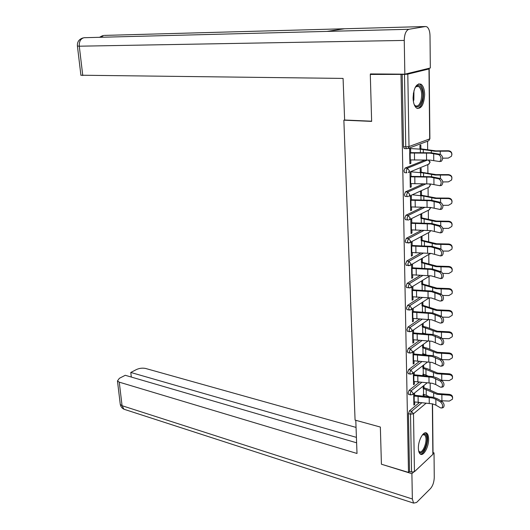 <?xml version="1.0" encoding="UTF-8"?>
<svg xmlns="http://www.w3.org/2000/svg" width="530" height="530" viewBox="0 0 530 530"><rect width="100%" height="100%" fill="white"/><g stroke="black" fill="none" stroke-linecap="round" stroke-linejoin="round"><path stroke-width="0.79" d="M428.611 439.032C428.551 436.197 427.968 434.282 426.855 433.288C423.795 430.227 418.084 440.238 418.395 448.287C418.468 451.076 419.044 452.964 420.131 453.945C423.258 457.019 428.902 446.969 428.611 439.032M424.649 94.572C424.477 89.312 423.245 85.847 420.966 84.177C416.381 83.21 413.751 87.788 413.075 97.898C413.267 103.105 414.486 106.53 416.719 108.173C421.324 109.153 423.967 104.622 424.649 94.572M430.247 390.266L430.168 382.938M430.029 369.947L429.943 362.103M429.803 349.336L429.717 340.956M429.578 328.428L429.485 319.504M429.353 307.221L429.254 297.8M429.121 285.703L429.022 276.388M428.889 263.86L428.79 254.672M428.651 241.7L428.551 232.644M428.406 219.208L428.313 210.284M428.16 196.378L428.068 187.6M427.915 173.204L427.823 164.578M427.657 149.672L427.571 141.212M432.54 403.867L433.036 453.713L432.858 454.382L414.453 471.7L411.545 472.078L409.524 471.468L408.504 472.416L381.415 464.22L380.354 427.048L355.074 420.098L343.864 120.177L344.626 119.959M404.761 148.592L404.185 148.552L403.516 146.697L405.761 146.836L404.476 74.405L407.802 74.14L428.982 68.973L427.432 68.701M403.516 146.697L402.177 74.392L370.298 74.438L372.438 73.942M404.476 74.405L402.177 74.392M408.504 472.416L400.998 74.677M343.864 120.177L371.636 121.39L370.298 74.438M409.875 163.293L410.843 163.366L409.882 163.75L409.637 149.188L410.611 148.824L410.677 153.077M419.959 149.142L419.906 145.339L420.84 144.995L420.893 148.784M410.843 163.366L410.79 159.98M408.849 394.452L408.074 393.147L409.08 390.338L419.369 382.196M409.524 471.468L408.451 413.625L409.458 410.81L419.329 402.641M426.796 396.466L427.491 395.89M413.34 372.948L413.539 384.747L414.427 384.045L414.387 381.626M414.288 375.677L414.235 372.259M423.821 375.724L423.808 374.306M423.715 367.568L423.682 365.011M422.821 365.673L422.854 368.237M422.933 374.1L422.953 375.671M408.146 352.688L407.298 351.291L408.325 348.482L419.581 340.399M412.638 330.561L412.85 343.115L413.751 342.466L413.711 339.876M413.612 333.754L413.546 329.932M423.278 333.728L423.271 333.138M423.185 326.314L423.145 323.287M422.271 323.896L422.311 326.93M422.39 332.959L422.397 333.681M407.424 309.679L406.98 309.599L406.503 308.188L407.543 305.393L420.038 297.356M412.91 290.586L412.843 286.385L411.916 286.955L412.141 300.252L413.055 299.669L413.009 296.893M421.748 284.418L421.701 280.933L422.589 280.383L422.635 283.861M406.689 265.384L406.205 265.311L405.682 263.788L406.742 260.998L420.886 252.995M412.188 246.125L412.121 241.905L411.181 242.409L411.406 256.116L412.34 255.593L412.294 252.624M421.165 240.653L421.118 237.069L422.026 236.579L422.072 240.163M405.934 219.738L405.41 219.672L404.834 218.029L405.907 215.253L422.377 207.25M411.446 200.314L411.373 196.073L410.425 196.511L410.657 210.635L411.605 210.178L411.552 207.005M420.575 195.583L420.522 191.893L421.443 191.469L421.489 195.153M405.158 172.674L404.595 172.628L403.959 170.845L405.052 168.083L425.033 160.007M420.27 172.535L420.217 168.792L421.145 168.407L421.191 172.144M411.061 176.874L410.995 172.634L410.034 173.032L410.273 187.375L411.227 186.951L411.174 183.672M405.549 196.385L405.006 196.332L404.403 194.616L405.483 191.847L423.51 183.824M420.873 218.287L420.827 214.65L421.734 214.193L421.781 217.823M411.817 223.395L411.75 219.162L410.803 219.632L411.035 233.544L411.976 233.054L411.923 229.987M406.311 242.733L405.808 242.667L405.264 241.084L406.325 238.301L421.529 230.305M421.456 262.695L421.41 259.163L422.311 258.64L422.357 262.171M412.552 268.524L412.486 264.311L411.552 264.848L411.777 278.349L412.704 277.793L412.658 274.924M407.06 287.697L406.596 287.618L406.093 286.154L407.146 283.358L420.403 275.348M422.913 305.24L422.874 301.974M421.986 302.55L422.032 305.823M412.28 308.897L412.499 321.842L413.407 321.226L413.36 318.543M413.261 312.329L413.195 308.301M407.789 331.343L406.908 329.898L407.934 327.096L419.773 319.04M423.556 354.881L423.543 353.868M423.45 347.09L423.417 344.295M422.549 344.931L422.582 347.726M422.662 353.676L422.675 354.828M412.996 351.907L413.195 364.083L414.089 363.408L414.049 360.904M413.95 354.868L413.897 351.251M408.498 373.723L407.689 372.371L408.709 369.562L419.449 361.453M424.086 396.274L424.066 394.459M423.98 387.768L423.947 385.436M423.092 386.125L423.119 388.457M423.198 394.24L423.225 396.215M413.685 393.684L413.877 405.119L414.758 404.39L414.718 402.058M414.626 396.195L414.573 392.968M411.227 186.951L410.26 186.865M411.605 210.178L410.644 210.072M411.976 233.054L411.022 232.935M412.34 255.593L411.399 255.453M412.704 277.793L411.764 277.647M413.055 299.669L412.128 299.503M413.407 321.226L412.486 321.048M413.751 342.466L412.837 342.281M414.089 363.408L413.181 363.209M414.427 384.045L413.519 383.833M414.758 404.39L413.857 404.165M409.816 159.914L430.181 160.106L439.734 161.564C441.682 158.987 441.358 156.675 438.754 154.641L430.108 153.15L409.703 153.018M410.671 152.647L431.049 152.779L440.397 154.349C443.007 156.383 443.332 158.689 441.371 161.266L440.635 161.398M442.696 158.198L448.327 158.079L451.441 156.257C452.415 153.369 451.368 151.666 448.3 151.143L448.34 150.765L435.852 150.878L419.952 148.725M409.14 148.466L420.336 149.162L434.925 151.242L448.3 151.143M448.34 150.765C450.745 150.99 451.931 152.276 451.904 154.614M415.023 87.788L415.334 87.318C419.495 81.024 424.629 91.014 422.158 100.243C419.879 107.252 417.203 108.643 414.135 104.417M414.387 104.874L415.328 105.748C417.812 106.788 419.747 104.847 421.138 99.925C422.271 93.532 421.469 89.073 418.733 86.542L417.031 86.251L415.321 87.337M417.421 108.504C419.8 108.014 421.595 105.457 422.801 100.832C424.212 92.909 423.218 87.377 419.82 84.237L418.746 83.833M422.49 434.799L422.768 434.58C424.292 433.54 425.471 433.911 426.292 435.686C429.393 442.1 421.602 458.152 418.746 451.07L418.634 450.798M418.627 450.758L419.177 451.421C422.47 454.674 427.895 441.145 425.385 436.077L424.57 434.898L422.47 434.825M420.303 454.077C424.609 454.833 429.538 440.026 426.849 434.56L425.418 432.818M371.629 121.191L344.626 120.018L343.082 78.42L80.904 75.22M425.411 26.526L344.632 28.759L326.917 31.402L408.921 29.276L425.411 26.526L426.855 26.805C428.803 28.189 429.856 31.144 430.009 35.676L430.32 67.999L404.847 74.18L370.404 73.928L370.417 74.412M408.921 29.276C406 30.389 404.443 34.112 404.251 40.426L404.847 74.18M355.789 420.297L357.008 453.475L119.263 382.156L122.066 405.708L412.353 498.995L411.903 473.694L381.527 464.253M380.354 427.054L355.776 420.303M356.041 427.405L145.671 368.483C142.596 367.833 139.536 368.184 136.495 369.523L130.778 372.458L356.412 437.369M412.353 498.995L413.605 503.109L416.567 502.473L430.506 488.561C432.831 485.791 434.083 482.075 434.262 477.411L434.03 452.892L433.063 453.799M413.566 472.131L411.903 473.694M356.61 442.808L125.259 375.293L119.389 378.301L117.468 380.938L119.263 382.156M131.307 377.055L130.778 372.458M434.03 452.892L433.023 452.607M410.207 183.592L430.413 183.976L439.946 185.712C441.828 183.214 441.49 180.935 438.933 178.875L430.347 177.126L410.094 176.801M411.055 176.391L431.281 176.715L440.556 178.564C443.126 180.617 443.464 182.896 441.569 185.387L440.887 185.526M410.591 206.905L430.651 207.482L440.152 209.482C441.974 207.064 441.623 204.819 439.098 202.738L430.585 200.737L410.485 200.221M411.432 199.777L431.506 200.294L440.715 202.407C443.246 204.481 443.59 206.727 441.768 209.145L441.132 209.277M410.975 229.874L430.883 230.63L440.357 232.895C442.113 230.55 441.755 228.331 439.271 226.237L430.817 223.991L410.863 223.282M411.81 222.805L431.731 223.508L440.874 225.879C443.358 227.973 443.723 230.192 441.96 232.531L441.377 232.663M411.346 252.492L431.109 253.433L440.556 255.944C442.252 253.678 441.881 251.485 439.436 249.372L431.042 246.894L411.24 246.006M412.174 245.496L431.957 246.377L441.026 249.001C443.477 251.107 443.849 253.3 442.146 255.566L441.609 255.692M411.717 274.779L431.334 275.892L440.748 278.654C442.391 276.455 442.007 274.288 439.602 272.155L431.268 269.445L411.611 268.385M412.539 267.842L432.169 268.902L441.179 271.764C443.59 273.891 443.974 276.057 442.325 278.257L441.841 278.376M442.802 181.956L448.426 181.863L451.56 180.014C452.454 177.206 451.401 175.549 448.4 175.039L448.44 174.608L436.044 174.628L420.264 172.071M410.492 171.76L423.556 172.952L435.123 175.032L448.4 175.039M448.44 174.608C451.427 175.119 452.481 176.775 451.593 179.577M442.868 205.348L448.526 205.289L451.673 203.414C452.488 200.678 451.434 199.068 448.493 198.571L448.532 198.094L436.236 198.021L420.568 195.066M412.3 194.782L423.834 196.067L435.322 198.458L448.493 198.571M448.532 198.094C450.897 198.346 452.07 199.598 452.044 201.864M442.888 228.39L448.618 228.364L451.772 226.469C452.527 223.806 451.467 222.229 448.592 221.745L448.625 221.222L436.422 221.056L420.866 217.724M421.304 223.156L421.244 218.327L435.514 221.527L448.592 221.745M448.625 221.222C450.977 221.48 452.136 222.726 452.11 224.958M442.868 251.081L448.711 251.088L451.871 249.186C452.567 246.582 451.507 245.045 448.685 244.569L448.718 244.005L436.607 243.747L421.158 240.044M421.602 245.933L421.535 240.7L435.706 244.257L448.685 244.569M448.718 244.005C451.057 244.277 452.209 245.509 452.176 247.715M442.802 273.434L448.804 273.473L451.964 271.565C452.613 269.021 451.547 267.517 448.777 267.047L448.811 266.451L436.786 266.106L421.449 262.039M421.9 268.365L421.827 262.748L435.899 266.643L448.777 267.047M448.811 266.451C451.136 266.729 452.282 267.955 452.242 270.128M412.082 296.734L431.552 298.019L439.807 301.014L440.94 301.02C442.524 298.887 442.133 296.747 439.761 294.601L431.486 291.666L411.976 290.433M412.897 289.864L432.387 291.089L441.331 294.19C443.703 296.336 444.094 298.469 442.504 300.603L442.06 300.722M442.689 295.455L448.89 295.528L452.05 293.613C452.653 291.136 451.593 289.665 448.864 289.201L448.903 288.558L436.965 288.135L421.734 283.716M422.191 290.466L422.112 284.477L436.084 288.704L448.864 289.201M448.903 288.558C451.216 288.85 452.348 290.069 452.302 292.215M412.439 318.371L431.771 319.815L439.966 323.022L441.126 323.055C442.656 320.988 442.252 318.868 439.92 316.708L431.705 313.561L412.333 312.163M413.248 311.56L432.599 312.952L441.477 316.277C443.815 318.437 444.213 320.551 442.676 322.624L442.278 322.737M442.53 317.145L448.983 317.258L452.136 315.343C452.7 312.925 451.633 311.481 448.956 311.024L448.99 310.341L437.137 309.838L422.019 305.081M423.801 312.302L422.47 312.011L422.39 305.889L436.263 310.434L448.956 311.024M448.99 310.341C451.295 310.646 452.421 311.859 452.368 313.979M412.791 339.697L431.983 341.293L440.119 344.705L441.304 344.765C442.788 342.758 442.378 340.664 440.072 338.485L431.923 335.132L412.691 333.575M413.599 332.946L432.805 334.49L436.833 335.748L441.623 338.041C443.921 340.214 444.332 342.307 442.848 344.315L442.484 344.421M442.292 338.518L449.069 338.67L452.223 336.762C452.739 334.397 451.679 332.979 449.042 332.529L449.076 331.806L437.316 331.224L426.849 327.321L422.297 326.142M425.438 327.785L425.53 333.84L422.748 333.025L422.668 326.997L436.442 331.853L449.042 332.529M449.076 331.806C451.375 332.125 452.488 333.33 452.428 335.43M413.142 360.705L432.195 362.46L440.271 366.078L441.483 366.157C442.914 364.203 442.497 362.136 440.231 359.943L432.135 356.385L413.042 354.676M413.937 354.014L433.01 355.716L437.005 357.054L441.762 359.486C444.027 361.672 444.445 363.739 443.014 365.693L442.689 365.793M441.927 359.572L449.155 359.777L452.302 357.876C452.786 355.557 451.726 354.173 449.129 353.715L449.162 352.967L437.482 352.304L427.094 348.164L422.576 346.905M425.689 348.641L425.762 354.603L423.019 353.749L422.94 347.806L436.621 352.96L449.129 353.715M449.162 352.967C451.454 353.291 452.56 354.49 452.488 356.564M425.762 354.603L426.802 355.067M413.479 381.421L432.4 383.322L435.72 384.528L440.423 387.132L441.656 387.238C443.04 385.343 442.616 383.289 440.384 381.09L432.341 377.333L413.38 375.478M414.275 374.79L433.215 376.638L437.177 378.056L441.901 380.613C444.14 382.812 444.564 384.859 443.179 386.761L442.888 386.854M441.351 380.315L449.241 380.573L452.375 378.685C452.825 376.413 451.772 375.055 449.215 374.604L449.248 373.816L437.654 373.08L427.332 368.708L422.841 367.376M425.941 369.205L426.007 375.081L423.284 374.18L423.205 368.317L436.8 373.769L449.215 374.604M449.248 373.816C451.527 374.154 452.627 375.346 452.547 377.4M426.007 375.081L427.942 375.989M413.817 401.839L432.606 403.886L435.899 405.152L440.576 407.881L441.828 408.02C443.166 406.172 442.729 404.145 440.529 401.925L435.845 399.236L432.546 397.984L413.725 395.976M414.606 395.261L433.414 397.261L437.349 398.752L442.04 401.435C444.246 403.648 444.677 405.675 443.338 407.524L443.08 407.603M440.821 400.733L449.327 401.077L452.448 399.196C452.872 396.977 451.818 395.645 449.301 395.194L449.334 394.373L437.82 393.565L427.564 388.967L423.112 387.556M426.186 389.477L426.252 395.274L423.55 394.32L423.47 388.543L436.972 394.274L449.301 395.194M449.334 394.373C451.606 394.717 452.7 395.903 452.6 397.937M426.252 395.274L428.969 396.619M407.802 74.14L409.014 146.545L429.684 138.906L428.982 68.973M404.185 148.552L406.424 148.698L405.761 146.836L409.014 146.545L408.014 148.493L406.424 148.698L408.014 148.493L428.068 141.026M429.896 138.794L428.69 140.794L429.89 138.635L429.194 68.907M432.858 454.382L432.348 403.82M426.193 403.144L413.486 413.798L414.453 471.7M411.545 472.078L410.518 414.162L408.451 413.625M409.458 410.81L411.518 411.34L413.486 413.798L410.518 414.162L411.518 411.34L421.767 402.82M405.052 168.083L407.285 168.255L427.611 160M404.595 172.628L406.828 172.806L406.192 171.024L407.285 168.255L409.418 170.726L408.471 172.594L428.982 164.101L429.916 162.286L428.366 160.014M405.483 191.847L407.696 192.059L426.1 183.824M405.907 215.253L408.107 215.498L424.961 207.27M406.325 238.301L408.511 238.579L424.093 230.345M406.742 260.998L408.902 261.316L423.437 253.062M407.146 283.358L409.292 283.709L422.94 275.428M407.543 305.393L409.677 305.77L422.556 297.456M407.934 327.096L410.054 327.507L422.271 319.153M408.325 348.482L410.432 348.925L422.065 340.532M408.709 369.562L410.796 370.033L421.92 361.599M409.08 390.338L411.161 390.835L421.82 382.355M430.128 162.153L428.452 164.32M405.006 196.332L407.219 196.55L406.616 194.835L407.696 192.059L409.816 194.53L408.921 196.325L429.26 187.057L430.148 185.308L429.704 183.923M408.146 196.59L407.716 196.617M430.36 185.169L428.823 187.256M405.41 219.672L407.603 219.93L407.033 218.281L408.107 215.498L410.207 217.969L409.365 219.692L429.538 209.675L430.307 207.449M408.736 219.943L408.087 220.003M430.585 207.846L429.181 209.853M405.808 242.667L409.796 242.707L410.598 241.051L408.511 238.579L407.444 241.369L407.987 242.952L408.451 243.031M430.592 230.596L429.81 231.968L409.299 242.932M430.764 230.616L429.519 232.12M406.205 265.311L410.22 265.378L410.975 263.781L408.902 261.316L407.848 264.106L408.365 265.636L408.815 265.715M430.585 253.367L409.842 265.57M430.658 253.373L429.85 254.062M406.596 287.618L410.637 287.71L411.353 286.18L409.292 283.709L408.246 286.511L409.173 288.062M430.095 275.732L410.359 287.863M406.98 309.599L409.114 309.99L411.048 309.706L411.717 308.235L409.677 305.77L408.637 308.573L409.524 310.077M429.34 297.741L410.849 309.831M407.358 331.257L409.478 331.674L411.446 331.389L412.082 329.971L410.054 327.507L409.027 330.316L409.875 331.767M428.69 319.444L411.32 331.469M407.729 352.596L409.836 353.046L411.837 352.748L412.439 351.39L410.432 348.925L409.405 351.734L410.22 353.139M408.1 373.63L410.193 374.107L412.221 373.802L412.797 372.497L410.796 370.033L409.783 372.848L410.558 374.207M408.471 394.36L410.545 394.87L412.598 394.552L413.142 393.293L411.161 390.835L410.154 393.651L410.896 394.963M426.551 159.994L426.478 153.057M438.754 154.641L440.397 154.349M433.745 160.57L433.686 153.587M414.54 160.073L414.44 153.157M410.273 159.947L410.16 153.051M440.238 151.335L440.258 154.316M420.336 149.162L420.383 152.72M423.265 149.48L423.304 152.693M431.341 150.851L431.36 152.799M413.937 90.776L413.864 99.733L413.374 101.402M413.128 99.236L413.46 92.929M404.251 40.426L79.281 46.196L82.773 75.552M104.47 35.404L344.632 28.759M103.774 35.424L100.746 37.272M84.747 37.69L84.084 37.709C80.673 38.584 79.069 41.413 79.281 46.196L77.413 46.031M326.917 31.402L84.084 37.709M120.197 403.727L120.277 404.417L122.066 405.708L123.947 409.226L125.471 409.723M426.816 183.824L426.743 176.987M438.933 178.875L440.556 178.564M433.957 184.526L433.898 177.656M414.897 183.811L414.798 177M410.664 183.632L410.551 176.834M427.081 207.29L427.001 200.559M439.098 202.738L440.715 202.407M434.163 208.118L434.103 201.347M415.248 207.184L415.149 200.479M411.042 206.958L410.935 200.267M427.339 230.398L427.259 223.766M439.271 226.237L440.874 225.879M434.368 231.345L434.308 224.68M415.593 230.206L415.493 223.6M411.419 229.927L411.313 223.335M427.591 253.161L427.518 246.629M439.436 249.372L441.026 249.001M434.567 254.221L434.514 247.656M415.937 252.883L415.838 246.377M411.79 252.558L411.684 246.066M427.836 275.58L427.77 269.147M439.602 272.155L441.179 271.764M434.766 276.753L434.713 270.293M416.269 275.216L416.176 268.809M412.154 274.851L412.055 268.452M440.397 175.185L440.417 178.531M420.641 172.568L420.694 176.563M423.556 172.952L423.596 176.556M431.566 174.562L431.586 176.742M440.556 198.664L440.576 202.367M420.946 195.616L421.005 200.035M423.834 196.067L423.881 200.055M431.791 197.909L431.811 200.327M440.708 221.792L440.735 225.84M424.113 218.837L424.166 223.196M432.01 220.904L432.036 223.547M440.861 244.575L440.887 248.954M424.384 241.269L424.444 245.993M432.228 243.561L432.255 246.417M441.013 267.014L441.039 271.711M424.649 263.377L424.716 268.445M432.44 265.875L432.467 268.948M428.088 297.668L428.015 291.328M439.761 294.601L441.331 294.19M434.964 298.953L434.911 292.587M416.6 297.224L416.507 290.91M412.519 296.813L412.413 290.513M441.159 289.122L441.192 294.137M424.914 285.16L424.981 290.566M432.646 287.863L432.679 291.136M428.326 319.431L428.26 313.184M439.92 316.708L441.477 316.277M435.156 320.822L435.103 314.548M416.925 318.908L416.832 312.687M412.87 318.457L412.771 312.243M441.304 310.905L441.338 316.218M425.179 306.625L425.245 312.362M432.858 309.533L432.891 313.005M428.565 340.869L428.498 334.721M440.072 338.485L441.623 338.041M435.349 342.373L435.296 336.186M417.249 340.28L417.156 334.145M413.221 339.783L413.122 333.661M441.45 332.37L441.483 337.974M433.063 330.886L433.096 334.549M428.803 362.003L428.737 355.941M440.231 359.943L441.762 359.486M435.534 363.606L435.481 357.511M417.567 361.341L417.474 355.292M413.566 360.804L413.466 354.769M441.589 353.523L441.629 359.413M433.262 351.933L433.295 355.782M429.035 382.832L428.969 376.856M440.384 381.09L441.901 380.613M435.72 384.528L435.667 378.526M417.878 382.097L417.786 376.141M413.904 381.52L413.811 375.571M441.728 374.372L441.768 380.328M433.46 372.676L433.5 376.704M429.26 403.363L429.194 397.474M440.529 401.925L442.04 401.435M435.899 405.152L435.845 399.236M418.183 402.555L418.097 396.685M414.241 401.945L414.149 396.082M441.868 394.923L441.907 400.799M433.653 393.127L433.692 397.328M430.121 161.981L428.571 160.02M430.353 184.977L429.989 183.943M411.837 352.748L428.141 340.85M412.221 373.802L427.69 361.937M412.598 394.552L427.326 382.72M441.371 161.266L439.734 161.564M416.361 86.509L418.733 86.542M423.245 434.54L424.57 434.898M82.925 37.955C78.91 39.28 77.082 42.002 77.426 46.123L80.924 75.373M102.588 35.676L99.494 37.305M413.605 503.109L123.947 409.226C121.933 408.179 120.707 406.576 120.277 404.417L117.468 380.938M441.569 185.387L439.946 185.712M441.768 209.145L440.152 209.482M441.96 232.531L440.357 232.895M442.146 255.566L440.556 255.944M442.325 278.257L440.748 278.654M442.504 300.603L440.94 301.02M442.676 322.624L441.126 323.055M442.848 344.315L441.304 344.765M443.014 365.693L441.483 366.157M443.179 386.761L441.656 387.238M443.338 407.524L441.828 408.02"/></g></svg>
